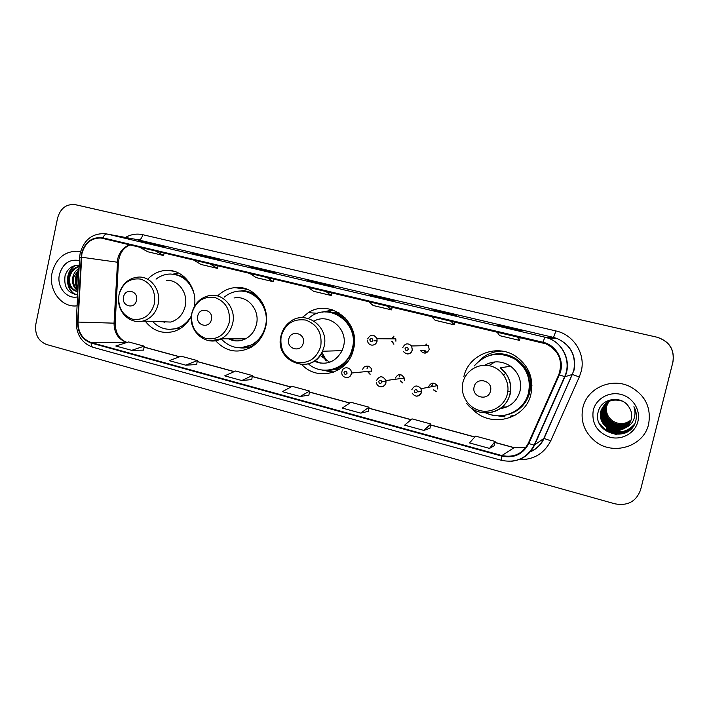 <?xml version="1.0" encoding="UTF-8"?>
<svg xmlns="http://www.w3.org/2000/svg" width="709" height="709" viewBox="0 0 709 709"><rect width="100%" height="100%" fill="white"/><g stroke="black" fill="none" stroke-linecap="round" stroke-linejoin="round"><path stroke-width="1.06" d="M472.079 408.526C488.98 428.723 525.644 420.145 530.97 393.947C533.877 377.897 528.595 365.215 515.133 355.883C496.087 343.466 468.489 354.925 463.872 376.541M499.127 415.802L503.957 416.431M510.427 416.156L515.594 414.995M301.981 364.674C316.976 381.38 346.798 373.953 352.949 351.336L353.596 348.908C360.854 322.258 330.11 298.143 308.371 312.642L302.007 317.667M327.31 370.355L333.576 372.163M215.563 340.674C225.976 351.779 237.887 353.942 251.305 347.162C258.741 342.509 263.553 335.658 265.742 326.592C270.927 306.137 253.547 284.761 234.519 287.65C228.05 288.457 222.413 291.231 217.61 295.972M145.212 321.142C152.816 330.784 162.334 334.231 173.767 331.484C181.522 329.038 187.398 323.889 191.403 316.028M370.213 374.166L368.45 372.154M402.854 382.807L400.745 380.875M437.781 389.064L437.347 385.652C433.926 382.009 431.028 382.346 428.644 386.689L428.537 387.291M436.248 391.581L433.811 389.853M432.898 386.476L432.995 385.891M425.063 350.521L420.579 350.698C423.973 354.234 426.853 353.835 429.202 349.502L428.475 345.629L411.601 345.965L412.372 350.104C411.521 352.781 409.731 354.066 407.001 353.977M393.982 344.078L392.015 341.251M338.539 369.823L334.293 369.566M514.849 411.654L515.514 411.521M334.187 312.66L338.228 312.385M194.408 306.403C197.687 288.226 183.826 269.934 167.43 270.368C160.305 270.439 154.039 273.08 148.642 278.282M371.516 371.844L371.631 371.037C372.181 365.525 363.752 364.151 362.751 369.566M404.298 380.361L404.281 378.057C401.25 373.386 398.281 373.377 395.356 378.039M395.897 341.242L395.852 338.849L377.011 338.742L377.055 341.295C376.213 343.954 374.449 345.23 371.764 345.132M392.068 338.831L393.991 336.199M425.205 345.691L426.818 344.14M333.452 310.179L327.487 311.889M499.118 350.804L494.022 352.143M80.392 205.814L656.8 337.156L75.287 204.671C66.371 203.749 60.46 208.233 57.562 218.124L35.849 324.137C34.644 334.32 38.224 341.109 46.581 344.503L614.925 503.824C627.704 506.146 636.248 501.493 640.573 489.875L672.876 362.157C674.658 349.697 669.349 341.375 656.951 337.192L657.075 337.209C669.411 341.366 674.693 349.643 672.912 362.051C674.693 349.643 669.411 341.366 657.075 337.209L657.048 337.192M640.608 489.742L672.956 361.944C674.72 349.599 669.473 341.366 657.19 337.227M640.768 489.13L672.912 362.051L640.573 489.875M52.103 272.726C48.052 289.99 61.55 308.078 77.086 305.818C61.55 308.078 48.052 289.99 52.103 272.726C55.949 258.679 64.271 251.5 77.068 251.199C64.271 251.5 55.949 258.679 52.103 272.726M582.887 407.586C580.228 420.862 584.26 432.038 594.975 441.131C612.806 456.091 643.763 446.723 648.593 424.274C651.491 407.418 645.146 394.78 629.557 386.361C610.945 377.356 587.008 388.497 582.887 407.586C580.228 420.862 584.26 432.038 594.975 441.131C612.806 456.091 643.763 446.723 648.593 424.274C651.491 407.418 645.146 394.78 629.557 386.361C610.945 377.356 587.008 388.497 582.887 407.586M81.881 253.76C84.876 243.134 91.257 237.878 101.006 238.02L546.125 343.874C558.976 350.663 563.203 360.899 558.807 374.6L528.294 443.302C522.577 453.849 513.768 457.934 501.866 455.55L91.257 342.553C82.536 339.354 78.123 332.53 78.017 322.072L81.881 253.76M81.455 253.662L77.591 322.046C77.698 332.76 82.217 339.753 91.16 343.041L501.733 456.1C513.936 458.546 522.967 454.363 528.825 443.55L559.348 374.839C565.507 361.962 556.946 345.15 542.881 342.234L102.956 237.852C92.143 236.567 84.974 241.84 81.455 253.662M517.942 330.35L522.01 330.607L502.14 325.927L497.594 325.564L517.942 330.35M517.951 330.35L497.594 325.564M501.981 326.592L502.14 325.927M451.084 314.61L456.702 315.239L437.621 310.755L431.559 310.01L451.084 314.61L431.559 310.01M437.471 311.402L437.621 310.755M386.91 299.499L393.965 300.483L375.619 296.167L368.157 295.086L386.91 299.499M375.469 296.805L375.619 296.167M154.092 244.685L165.809 246.812L138.016 240.9L154.092 244.685M149.9 243.692L150.024 243.098M208.987 257.606L219.675 259.485L203.306 255.63L192.299 253.68L208.987 257.606M203.173 256.241L203.306 255.63M265.999 271.033L275.579 272.637L248.664 266.947M258.448 269.252L258.59 268.64M325.263 284.983L333.629 286.294L315.984 282.138L307.245 280.746L325.263 284.983M315.842 282.767L315.984 282.138M80.525 251.722L77.068 251.199L80.525 251.722M423.805 430.407L430.824 423.973L412.026 418.868L404.617 425.143L423.805 430.407L429.991 428.209M489.511 448.407L495.13 441.423L475.571 436.115L469.518 442.93L489.511 448.407L494.208 445.731M241.796 380.529L252.369 375.54L235.627 370.993L224.744 375.85L241.796 380.529L251.757 379.581M185.687 365.153L197.262 360.58L181.123 356.202L169.265 360.651L185.687 365.153L196.712 364.568M131.652 350.343L143.652 350.122L144.149 346.16L128.586 341.942L115.824 346.001L131.652 350.343L144.149 346.16M360.721 413.117L369.026 407.196L350.946 402.295L342.279 408.065L360.721 413.117L368.272 411.371M300.093 396.499L309.585 391.067L292.188 386.343L282.368 391.643L300.093 396.499L308.902 395.17M307.635 286.968L313.573 291.293L331.209 295.502L331.998 292.755M325.564 291.222L331.209 295.502M249.338 273.125L256.206 277.618L273.187 281.668L273.975 278.974M266.593 277.219L273.187 281.668M193.238 259.804L200.957 264.448L217.317 268.348L218.097 265.707M209.846 263.748L217.317 268.348M139.194 246.971L147.702 251.748L163.478 255.506L164.258 252.918M155.2 250.764L163.478 255.506M368.246 301.36L373.173 305.508L391.51 309.877L392.299 307.068M386.901 305.792L391.51 309.877M431.311 316.338L435.149 320.282L454.221 324.828L455.01 321.957M450.729 320.947L454.221 324.828M496.982 331.927L499.632 335.649L519.493 340.391L520.273 337.457M517.224 336.731L519.493 340.391M309.585 391.067L308.894 395.205M252.369 375.54L251.757 379.616M197.262 360.58L196.712 364.603M369.026 407.196L368.263 411.406M430.824 423.973L429.982 428.245M495.13 441.423L494.208 445.766M78.061 287.269C76.395 284.123 76.005 280.737 76.873 277.122L78.823 272.761M78.158 285.381L77.857 277.228L78.717 274.782M77.875 290.814C73.39 287.721 71.751 283.024 72.938 276.714C73.904 273.107 75.943 270.324 79.053 268.374M77.901 290.256C74.09 286.968 72.761 282.483 73.931 276.82L79.018 269.163M77.83 291.727C70.687 290.114 67.727 284.965 68.95 276.297C70.652 270.785 74.055 267.506 79.16 266.451M77.83 291.683C71.157 289.263 68.534 284.167 69.952 276.395C71.467 271.343 74.534 268.135 79.142 266.779M79.47 260.531C69.447 258.838 62.764 263.518 59.414 274.578C56.507 286.844 66.664 299.455 77.556 296.894M79.213 265.458C72.318 264.998 67.603 268.41 65.068 275.677C63.633 287.189 67.834 293.473 77.68 294.545M75.641 294.492C66.026 289.999 65.086 272.15 75.251 265.503M77.937 289.591C74.8 283.192 75.136 276.9 78.929 270.714M75.057 294.403C65.671 289.91 64.59 272.548 74.383 265.715M77.848 290.211C74.144 283.361 74.525 276.599 78.974 269.925M136.509 300.324C138.813 290.929 125.192 287.491 123.534 297C121.221 306.332 134.799 309.868 136.509 300.324M161.36 321.726L170.656 322.054C178.198 319.848 183.055 314.548 185.217 306.146C188.39 293.163 178.251 279.426 166.34 280.347M193.823 292.817C189.613 280.87 181.761 274.605 170.284 274.02C165.073 274.126 160.323 275.836 156.042 279.151M189.268 282.528C185.031 277.742 179.918 274.995 173.918 274.286M163.247 321.789L164.798 322.453M169.974 329.366L177.02 328.559L186.307 323.543M152.568 321.407C159.171 328.294 166.961 330.669 175.938 328.533C182.585 326.565 187.752 322.311 191.43 315.771M184.331 276.918L172.987 274.161L178.384 272.947M211.406 319.511C213.834 309.886 199.486 306.27 197.749 316.019C195.312 325.573 209.607 329.295 211.406 319.511M228.511 338.813C234.13 341.587 239.802 341.614 245.509 338.875C251.19 335.8 254.841 330.926 256.481 324.243C260.159 309.833 247.308 294.988 233.997 298.002M221.093 338.84C230.177 348.252 240.528 350.157 252.147 344.539C259.042 340.426 263.491 334.223 265.503 325.927C270.191 307.502 254.265 288.324 237.134 291.328C232.392 292.011 228.13 293.925 224.336 297.08M263.367 304.657C258.679 296.779 252.058 292.338 243.506 291.319M243.054 338.867L244.153 339.505M230.682 338.813L234.776 340.781M240.9 347.764L253.086 344.53L261.896 336.394M240.626 291.115L247.92 289.564M303.248 343.05C305.836 333.141 290.584 329.295 288.731 339.327C286.144 349.156 301.334 353.117 303.248 343.05M314.069 361.191C326.105 365.826 335.454 362.308 342.128 350.645L343.564 346.355C348.27 328.958 328.941 312.616 314.069 321.071M308.415 363.859C321.975 376.204 345.584 369.602 351.46 351.363L352.435 347.986C359.046 323.8 330.554 302.3 311.251 316.276L308.326 318.456M328.24 370.142C339.664 368.84 347.649 362.574 352.205 351.336L353.179 347.968C357.513 331.05 344.539 312.66 328.134 312.102M339.274 313.006L335.056 312.891M321.966 352.453L326.645 360.899M321.23 353.756L325.83 360.429M335.162 369.327L339.602 369.176M320.149 355.395L329.694 362.264M314.902 360.624L320.273 363.168M333.088 372.331L322.187 370.045M344.352 364.603L345.691 364.045M345.425 318.057L344.273 317.588M333.735 310.285L326.583 311.916M322.081 312.226L332.636 309.904M503.674 375.07L505.765 373.244M490.495 391.022C493.402 380.547 476.226 376.222 474.144 386.83C471.219 397.217 488.333 401.675 490.495 391.022M499.916 408.712C510.285 407.108 516.985 401.259 520.007 391.164C521.93 380.99 518.802 372.677 510.613 366.234C502.061 360.748 493.429 360.42 484.708 365.268M486.17 412.993C502.716 421.146 524.607 410.865 528.524 392.671C531.085 378.695 526.583 367.537 515.018 359.179C499.446 350.99 485.842 353.25 474.215 365.968M511.269 413.258C520.379 409.164 526.255 402.26 528.887 392.538C531.449 378.606 526.955 367.475 515.408 359.135C509.47 355.404 503.053 353.791 496.149 354.296M494.944 361.909L488.926 365.64M510.577 391.997L507.848 391.341M502.158 406.966L506.501 407.037M499.49 415.802L503.47 416.218M502.158 415.642L505.038 416.901L492.046 414.995M501.733 351.07C492.95 351.38 485.452 354.58 479.257 360.659L479.169 360.908M608.845 401.445L606.762 405.991C605.575 412.115 607.569 417.122 612.736 421.022C619.214 424.815 625.338 424.434 631.116 419.888M630.93 420.481C625.134 425.453 618.815 425.941 611.964 421.935C606.815 418 604.839 412.904 606.027 406.638L606.7 404.635L606.151 404.44M630.806 420.818C624.957 426.065 618.505 426.632 611.459 422.529C606.266 418.576 604.272 413.436 605.477 407.117L608.118 401.826M630.842 420.738C628.591 423.255 625.196 424.709 620.667 425.108C615.891 424.682 612.868 423.769 611.583 422.378C607.028 419.896 605.034 414.774 605.619 407.001L606.7 404.635M630.682 421.155C624.771 426.676 618.195 427.341 610.945 423.14C605.716 419.152 603.705 413.976 604.919 407.613L607.808 402.003M630.709 421.066C624.78 426.508 618.23 427.146 611.069 422.989C605.805 418.939 603.802 413.772 605.061 407.489L607.888 401.959M630.54 421.492C624.594 427.297 617.885 428.059 610.422 423.76C605.149 419.737 603.129 414.526 604.352 408.118L607.498 402.189M630.576 421.412C625.56 427.208 618.886 427.944 610.555 423.601C605.167 419.382 603.146 414.18 604.493 407.985L607.578 402.136M630.39 421.828C624.407 427.926 617.574 428.777 609.882 424.39C604.582 420.331 602.544 415.075 603.776 408.623L607.188 402.384M630.425 421.749C626.933 427.385 614.34 428.67 610.015 424.23C604.706 420.18 602.668 414.933 603.926 408.499L607.267 402.331M630.23 422.165C624.212 428.564 617.255 429.512 609.35 425.019C604.006 420.942 601.95 415.642 603.191 409.137L606.886 402.588M630.274 422.077C627.075 427.819 614.136 429.53 609.483 424.859C604.103 420.729 602.056 415.447 603.341 409.013L606.957 402.535M630.062 422.493C624.026 429.202 616.936 430.257 608.801 425.666C603.412 421.554 601.347 416.218 602.597 409.66L606.576 402.801M630.106 422.413C624.097 429.167 617.043 430.203 608.934 425.506C603.217 420.694 601.152 415.377 602.747 409.527L606.656 402.739M629.884 422.83C623.831 429.849 616.617 431.01 608.242 426.331C602.818 422.174 600.736 416.803 601.994 410.192L606.275 403.022M629.929 422.741C627.323 428.094 615.625 431.701 608.384 426.162C602.623 421.128 600.55 415.758 602.154 410.059L606.355 402.96M629.698 423.158C623.628 430.505 616.289 431.781 607.675 426.995C602.216 422.812 600.115 417.388 601.383 410.733L605.982 403.253M629.752 423.06C623.681 430.31 616.369 431.568 607.817 426.827C602.322 422.599 600.231 417.184 601.542 410.6L606.062 403.182M625.409 427.802C628.396 425.648 630.345 422.812 631.276 419.303C632.304 414.8 631.453 410.617 628.741 406.744C621.447 394.922 601.533 398.307 598.405 411.123C591.146 433.359 628.883 444.047 635.494 421.961L635.805 420.845C636.974 415.935 636.345 411.211 633.935 406.665C635.503 411.255 635.353 415.713 633.491 420.056C631.843 423.681 629.149 426.269 625.409 427.802L624.868 428.165C619.054 431.533 613.134 431.373 607.099 427.669C601.595 423.45 599.486 417.991 600.762 411.282C604.609 401.507 611.823 398.13 622.405 401.143M629.548 423.415C627.465 429.424 613.808 433.11 607.25 427.5C601.657 423.096 599.548 417.645 600.922 411.14L605.761 403.43M593.256 410.219C591.448 423.397 597.058 432.41 610.077 437.258C621.953 440.457 635.069 433.137 637.887 421.554C640.883 410.024 632.791 397.235 620.783 394.372C608.818 391.341 595.985 398.804 593.256 410.219M611.628 422.413L613.808 423.654M616.325 424.762L620.224 425.737M621.119 425.843L623.114 425.932M623.636 425.914L624.904 425.834M625.241 425.799L626.1 425.675M626.339 425.639L626.942 425.524M612.532 424.983L618.195 427.013M619.258 427.19L621.607 427.376M622.201 427.376L623.636 427.314M624.009 427.279L624.975 427.155M625.232 427.119L625.887 426.995M599.087 422.936L605.309 429.441L613.01 433.536M613.772 433.784L616.839 434.564M632.472 427.314C624.301 435.122 615.19 436.044 605.158 430.053L605.087 430.141C614.925 436.044 623.938 435.246 632.109 427.749M633.74 425.542C625.666 434.28 616.334 435.548 605.734 429.37L605.663 429.459C616.236 435.627 625.568 434.378 633.651 425.684M634.236 424.709C626.233 433.536 616.927 434.865 606.31 428.697L606.239 428.777C616.865 434.954 626.18 433.624 634.183 424.797M634.546 424.133C626.605 432.836 617.379 434.138 606.877 428.032M611.326 429.557L607.427 427.376L609.829 428.963M611.415 428.706L609.749 427.979M611.442 427.828L608.517 426.091M634.511 424.195C626.561 432.924 617.326 434.227 606.807 428.112M609.492 426.871L608.446 426.171M129.889 244.756C123.543 247.016 119.484 251.739 117.712 258.953L114.043 323.171C114.14 333 118.341 339.425 126.645 342.429L126.867 342.491M125.475 237.444C130.988 234.307 136.748 233.385 142.757 234.706L555.909 330.935L553.543 337.413L136.926 239.571M555.909 330.935C573.652 334.639 585.891 354.039 581.194 371.436L579.297 376.975L550.778 440.768C544.095 453.76 533.407 460.044 518.687 459.627M559.348 374.839L564.967 376.736L572.323 374.441L573.847 369.992C576.169 355.271 570.488 344.734 556.822 338.397L553.543 337.413L544.973 337.2L548.456 338.255C563.655 343.484 571.8 362.317 564.967 376.736L534.542 445.101C529.756 454.815 521.957 460.203 511.136 461.284M77.591 322.046L76.244 321.886L79.638 257.349L81.003 257.181M76.235 321.93C76.333 334.799 81.916 343.253 92.994 347.295C91.718 346.843 91.106 345.425 91.16 343.041M501.733 456.1L501.502 460.336C516.108 463.278 526.991 458.227 534.161 445.172L543.741 438.525L572.323 374.441L579.297 376.975M528.825 443.55L534.161 445.172L564.63 376.718C571.481 362.29 563.495 343.457 548.456 338.255L556.822 338.397C570.585 344.698 576.355 355.227 574.122 369.983L544.051 438.463L550.778 440.768M542.881 342.234L544.973 337.2L107.024 234.023C105.419 233.908 104.063 235.184 102.956 237.852M80.188 253.122C84.079 239.713 92.392 233.234 105.136 233.678L138.645 239.89C140.488 239.872 141.853 238.135 142.757 234.706M529.862 451.89C536.208 449.231 540.834 444.773 543.741 438.525L544.051 438.463C541.1 444.88 536.332 449.409 529.729 452.041M501.866 455.55L514.06 447.716L525.75 447.618M81.438 257.199L118.421 262.365L115.177 323.198L78.017 322.072M91.257 342.553L126.991 342.447M144.024 347.153L179.528 356.804M197.129 361.581L234.156 371.649M252.218 376.559L290.867 387.061M309.416 392.095L349.785 403.067M368.831 408.251L411.034 419.719M430.62 425.037L474.755 437.036M494.9 442.505L514.06 447.716L525.644 447.76M114.043 323.02L115.177 323.198C115.407 333.097 119.36 339.514 127.035 342.429M117.269 262.631L118.421 262.365C119.396 253.485 123.339 247.645 130.252 244.844M554.624 337.688L554.403 338.353M154.42 303.718C155.847 291.266 151.327 283.068 140.852 279.116C129.907 277.751 122.63 282.935 119.006 294.66C117.579 306.926 122.037 315.088 132.37 319.147C143.315 320.698 150.671 315.549 154.42 303.718M170.656 322.054L142.926 321.053C150.804 318.722 155.865 313.13 158.125 304.267C161.439 290.575 150.849 276.102 138.406 277.086C129.623 277.884 123.463 282.687 119.918 291.496M169.034 329.348L180.627 328.338M229.158 322.834C230.655 310.072 225.896 301.626 214.88 297.505C203.368 296.043 195.711 301.307 191.9 313.307C190.402 325.874 195.081 334.276 205.956 338.512C217.468 340.169 225.205 334.949 229.158 322.834M210.387 340.852L221.199 338.778C227.146 335.543 230.974 330.394 232.685 323.331C236.54 308.114 223.069 292.445 209.137 295.635C200.186 297.745 194.434 303.532 191.891 312.997M256.782 295.414C252.236 292.392 247.308 290.982 241.991 291.169M239.376 347.773C244.649 348.465 249.683 347.525 254.478 344.964M320.76 346.267C322.356 333.124 317.304 324.385 305.597 320.051C293.366 318.447 285.231 323.809 281.189 336.146C279.594 349.085 284.566 357.779 296.114 362.237C308.344 364.045 316.56 358.719 320.76 346.267M300.882 364.612C310.666 364.922 317.889 360.464 322.56 351.239L324.066 346.692C329.605 326.326 304.79 309.009 289.591 322.187C285.222 325.644 282.359 330.155 281.012 335.72M347.658 320.698C341.508 314.344 334.161 311.437 325.626 311.987M325.732 370.275C334.542 370.789 342.039 367.679 348.208 360.943M507.369 394C510.365 382 502.282 368.804 490.309 365.941C478.38 362.902 465.583 370.763 462.862 382.621C459.973 394.434 467.754 407.471 479.639 410.52C491.47 413.746 504.551 406.044 507.369 394M485.825 412.984C498.267 412.461 506.377 406.222 510.143 394.266C512.182 383.472 508.867 374.653 500.208 367.803L505.526 373.023C510.108 379.475 511.561 386.565 509.86 394.301C505.809 413.914 477.972 419.453 466.664 403.35M504.817 415.252C517.703 412.718 526.034 405.123 529.8 392.467L530.678 385.536C531.617 364.736 508.566 348.199 489.529 355.484M393.832 336.093L391.74 338.831M369.806 339.717C370.373 342.092 371.419 342.35 372.961 340.506C372.393 338.14 371.339 337.874 369.806 339.717M391.687 341.251L393.823 344.184M367.634 338.937C370.656 333.974 373.785 333.912 377.011 338.742L377.02 341.295C374.512 347.578 367.838 345.23 367.546 340.816M426.667 344.06L424.913 345.7M405.078 348.527C405.654 350.928 406.727 351.194 408.304 349.333C407.719 346.931 406.647 346.666 405.078 348.527M424.771 350.538L426.942 352.559M402.73 347.702C404.963 343.271 407.923 342.695 411.601 345.965L412.301 350.104C409.979 354.686 406.948 355.103 403.226 351.38M425.657 353.055L423.725 350.574M368.095 372.19L370.054 374.308M341.96 371.472C343.014 365.693 351.939 367.165 351.354 373.04L351.23 373.9C350.459 376.417 348.81 377.675 346.284 377.675M347.109 373.191C346.559 370.834 345.522 370.559 344.016 372.376C344.565 374.733 345.602 374.999 347.109 373.191M366.987 368.777L368.326 366.181M400.425 380.919L402.712 382.931M376.479 380.52C379.581 375.548 382.727 375.557 385.935 380.547L385.962 383.011C385.182 385.528 383.516 386.795 380.963 386.813M381.867 382.302C381.3 379.918 380.246 379.643 378.695 381.477C379.262 383.861 380.325 384.136 381.867 382.302M399.061 377.091L400.408 374.494M432.712 385.944L432.614 386.529M433.527 389.915L436.124 391.678M411.778 389.782C414.313 385.147 417.388 384.783 421.013 388.683L421.474 392.316C420.694 394.833 419.019 396.118 416.431 396.163M417.415 391.634C416.83 389.214 415.749 388.931 414.171 390.783C414.756 393.194 415.828 393.477 417.415 391.634M431.808 385.581L433.075 383.073M173.865 271.246L167.43 270.368M246.697 289.095L234.519 287.65M317.402 313.316L308.371 312.642M101.006 238.02L102.947 238.357M80.161 253.273L79.647 257.199M92.994 347.295L501.502 460.336M144.033 347.055L179.678 356.742M197.137 361.484L234.298 371.587M252.236 376.452L291 386.99M309.425 391.997L349.9 402.996M368.857 408.145L411.131 419.631M430.638 424.93L474.835 436.948M494.926 442.398L514.273 447.663M325.289 284.991L307.289 280.746M209.013 257.615L192.352 253.689M154.119 244.685L138.078 240.909M386.928 299.499L368.193 295.095M177.02 328.559L175.938 328.533M118.598 301.431C119.272 314.211 131.378 324.102 142.926 321.053M253.086 344.53L252.147 344.539M245.509 338.875L221.199 338.778C206.071 347.18 187.398 330.713 191.829 313.272M352.205 351.336L351.46 351.363M342.128 350.645L322.56 351.239C312.314 376.319 274.037 361.856 280.941 336.031M510.613 366.234L500.208 367.803M504.914 415.235C517.765 412.611 526.051 405.025 529.774 392.467L530.678 385.536L531.945 385.368M612.736 421.022L611.964 421.926M605.309 429.441L604.928 429.884M377.144 340.807L374.255 340.816M371.631 371.037L351.354 373.04L351.212 373.9C350.751 379.209 340.745 378.677 341.889 371.862M404.281 378.057L385.935 380.547L385.909 383.011C383.294 389.312 376.692 386.742 376.417 382.55M386.059 381.212L381.912 381.788M437.347 385.652L421.013 388.683L421.385 392.334C418.399 397.093 415.297 397.341 412.08 393.061M421.616 391.2L418.292 391.847"/></g></svg>
